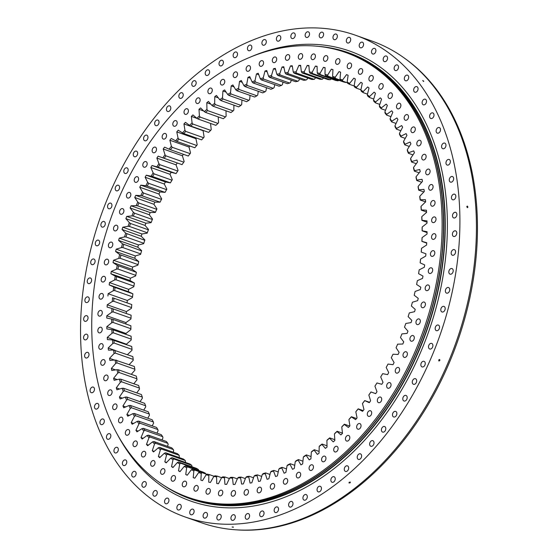 <?xml version="1.0" encoding="UTF-8"?>
<svg xmlns="http://www.w3.org/2000/svg" width="558" height="558" viewBox="0 0 558 558"><rect width="100%" height="100%" fill="white"/><g stroke="black" fill="none" stroke-linecap="round" stroke-linejoin="round"><path stroke-width="0.84" d="M130.9 328.746A208.134 146.447 109.5 0 1 130.886 325.767L113.044 319.455A208.134 146.447 -70.5 0 0 113.058 322.433L130.9 328.746L130.837 329.562L125.968 333.461L106.808 326.681A215.73 151.79 -70.5 0 0 106.836 327.797A215.73 151.79 -70.5 0 0 106.864 328.92L113.253 329.89A208.134 146.447 -70.5 0 0 113.393 332.826L131.235 339.138A208.134 146.447 109.5 0 1 131.095 336.209L113.253 329.89M103.411 295.573A2.957 2.086 -70.5 0 0 102.205 293.508A2.957 2.086 -70.5 0 0 99.017 297.023A2.957 2.086 -70.5 0 0 100.231 299.088A2.957 2.086 -70.5 0 0 103.411 295.573M105.539 278.442A2.957 2.086 -70.5 0 0 104.332 276.377A2.957 2.086 -70.5 0 0 101.151 279.893A2.957 2.086 -70.5 0 0 102.358 281.957A2.957 2.086 -70.5 0 0 105.539 278.442M108.677 261.29A2.957 2.086 -70.5 0 0 107.471 259.226A2.957 2.086 -70.5 0 0 104.29 262.741A2.957 2.086 -70.5 0 0 105.497 264.806A2.957 2.086 -70.5 0 0 108.677 261.29M112.807 244.216A2.957 2.086 -70.5 0 0 111.6 242.151A2.957 2.086 -70.5 0 0 108.412 245.666A2.957 2.086 -70.5 0 0 109.626 247.731A2.957 2.086 -70.5 0 0 112.807 244.216M117.898 227.329A2.957 2.086 -70.5 0 0 116.692 225.265A2.957 2.086 -70.5 0 0 113.504 228.78A2.957 2.086 -70.5 0 0 114.718 230.845A2.957 2.086 -70.5 0 0 117.898 227.329M123.925 210.729A2.957 2.086 -70.5 0 0 122.711 208.664A2.957 2.086 -70.5 0 0 119.531 212.179A2.957 2.086 -70.5 0 0 120.737 214.244A2.957 2.086 -70.5 0 0 123.925 210.729M130.844 194.519A2.957 2.086 -70.5 0 0 129.63 192.454A2.957 2.086 -70.5 0 0 126.45 195.97A2.957 2.086 -70.5 0 0 127.656 198.034A2.957 2.086 -70.5 0 0 130.844 194.519M138.614 178.804A2.957 2.086 -70.5 0 0 137.407 176.74A2.957 2.086 -70.5 0 0 134.22 180.255A2.957 2.086 -70.5 0 0 135.434 182.32A2.957 2.086 -70.5 0 0 138.614 178.804M147.186 163.675A2.957 2.086 -70.5 0 0 145.98 161.611A2.957 2.086 -70.5 0 0 142.799 165.126A2.957 2.086 -70.5 0 0 144.006 167.191A2.957 2.086 -70.5 0 0 147.186 163.675M156.519 149.223A2.957 2.086 -70.5 0 0 155.312 147.159A2.957 2.086 -70.5 0 0 152.125 150.674A2.957 2.086 -70.5 0 0 153.331 152.739A2.957 2.086 -70.5 0 0 156.519 149.223M166.542 135.545A2.957 2.086 -70.5 0 0 165.328 133.481A2.957 2.086 -70.5 0 0 162.148 136.996A2.957 2.086 -70.5 0 0 163.355 139.061A2.957 2.086 -70.5 0 0 166.542 135.545M177.193 122.725A2.957 2.086 -70.5 0 0 175.986 120.661A2.957 2.086 -70.5 0 0 172.806 124.176A2.957 2.086 -70.5 0 0 174.012 126.241A2.957 2.086 -70.5 0 0 177.193 122.725M188.416 110.833A2.957 2.086 -70.5 0 0 187.209 108.768A2.957 2.086 -70.5 0 0 184.021 112.284A2.957 2.086 -70.5 0 0 185.235 114.348A2.957 2.086 -70.5 0 0 188.416 110.833M200.134 99.952A2.957 2.086 -70.5 0 0 198.927 97.887A2.957 2.086 -70.5 0 0 195.739 101.403A2.957 2.086 -70.5 0 0 196.953 103.467A2.957 2.086 -70.5 0 0 200.134 99.952M212.277 90.145A2.957 2.086 -70.5 0 0 211.07 88.08A2.957 2.086 -70.5 0 0 207.89 91.596A2.957 2.086 -70.5 0 0 209.097 93.66A2.957 2.086 -70.5 0 0 212.277 90.145M224.776 81.475A2.957 2.086 -70.5 0 0 223.563 79.41A2.957 2.086 -70.5 0 0 220.382 82.926A2.957 2.086 -70.5 0 0 221.589 84.99A2.957 2.086 -70.5 0 0 224.776 81.475M237.541 73.991A2.957 2.086 -70.5 0 0 236.334 71.926A2.957 2.086 -70.5 0 0 233.146 75.442A2.957 2.086 -70.5 0 0 234.36 77.499A2.957 2.086 -70.5 0 0 237.541 73.991M250.507 67.734A2.957 2.086 -70.5 0 0 249.293 65.67A2.957 2.086 -70.5 0 0 246.113 69.185A2.957 2.086 -70.5 0 0 247.32 71.25A2.957 2.086 -70.5 0 0 250.507 67.734M263.578 62.761A2.957 2.086 -70.5 0 0 262.372 60.696A2.957 2.086 -70.5 0 0 259.191 64.212A2.957 2.086 -70.5 0 0 260.398 66.276A2.957 2.086 -70.5 0 0 263.578 62.761M276.691 59.085A2.957 2.086 -70.5 0 0 275.485 57.021A2.957 2.086 -70.5 0 0 272.304 60.536A2.957 2.086 -70.5 0 0 273.511 62.601A2.957 2.086 -70.5 0 0 276.691 59.085M289.755 56.735A2.957 2.086 -70.5 0 0 288.549 54.67A2.957 2.086 -70.5 0 0 285.368 58.185A2.957 2.086 -70.5 0 0 286.575 60.25A2.957 2.086 -70.5 0 0 289.755 56.735M302.694 55.73A2.957 2.086 -70.5 0 0 301.487 53.666A2.957 2.086 -70.5 0 0 298.307 57.181A2.957 2.086 -70.5 0 0 299.513 59.246A2.957 2.086 -70.5 0 0 302.694 55.73M315.423 56.065A2.957 2.086 -70.5 0 0 314.217 54A2.957 2.086 -70.5 0 0 311.036 57.516A2.957 2.086 -70.5 0 0 312.243 59.58A2.957 2.086 -70.5 0 0 315.423 56.065M327.874 57.753A2.957 2.086 -70.5 0 0 326.66 55.688A2.957 2.086 -70.5 0 0 323.48 59.204A2.957 2.086 -70.5 0 0 324.686 61.268A2.957 2.086 -70.5 0 0 327.874 57.753M339.955 60.766A2.957 2.086 -70.5 0 0 338.748 58.702A2.957 2.086 -70.5 0 0 335.56 62.217A2.957 2.086 -70.5 0 0 336.774 64.282A2.957 2.086 -70.5 0 0 339.955 60.766M351.603 65.105A2.957 2.086 -70.5 0 0 350.389 63.04A2.957 2.086 -70.5 0 0 347.209 66.555A2.957 2.086 -70.5 0 0 348.415 68.62A2.957 2.086 -70.5 0 0 351.603 65.105M362.735 70.727A2.957 2.086 -70.5 0 0 361.528 68.662A2.957 2.086 -70.5 0 0 358.348 72.177A2.957 2.086 -70.5 0 0 359.554 74.242A2.957 2.086 -70.5 0 0 362.735 70.727M373.295 77.604A2.957 2.086 -70.5 0 0 372.088 75.539A2.957 2.086 -70.5 0 0 368.908 79.055A2.957 2.086 -70.5 0 0 370.114 81.119A2.957 2.086 -70.5 0 0 373.295 77.604M383.213 85.695A2.957 2.086 -70.5 0 0 382.007 83.63A2.957 2.086 -70.5 0 0 378.826 87.146A2.957 2.086 -70.5 0 0 380.033 89.21A2.957 2.086 -70.5 0 0 383.213 85.695M392.434 94.944A2.957 2.086 -70.5 0 0 391.221 92.879A2.957 2.086 -70.5 0 0 388.04 96.394A2.957 2.086 -70.5 0 0 389.247 98.459A2.957 2.086 -70.5 0 0 392.434 94.944M400.888 105.302A2.957 2.086 -70.5 0 0 399.674 103.237A2.957 2.086 -70.5 0 0 396.494 106.752A2.957 2.086 -70.5 0 0 397.701 108.817A2.957 2.086 -70.5 0 0 400.888 105.302M408.526 116.699A2.957 2.086 -70.5 0 0 407.319 114.634A2.957 2.086 -70.5 0 0 404.138 118.15A2.957 2.086 -70.5 0 0 405.345 120.214A2.957 2.086 -70.5 0 0 408.526 116.699M415.312 129.065A2.957 2.086 -70.5 0 0 414.099 127.001A2.957 2.086 -70.5 0 0 410.918 130.516A2.957 2.086 -70.5 0 0 412.125 132.581A2.957 2.086 -70.5 0 0 415.312 129.065M421.192 142.332A2.957 2.086 -70.5 0 0 419.986 140.267A2.957 2.086 -70.5 0 0 416.798 143.783A2.957 2.086 -70.5 0 0 418.005 145.847A2.957 2.086 -70.5 0 0 421.192 142.332M426.138 156.407A2.957 2.086 -70.5 0 0 424.924 154.343A2.957 2.086 -70.5 0 0 421.743 157.858A2.957 2.086 -70.5 0 0 422.95 159.923A2.957 2.086 -70.5 0 0 426.138 156.407M430.113 171.208A2.957 2.086 -70.5 0 0 428.9 169.144A2.957 2.086 -70.5 0 0 425.719 172.659A2.957 2.086 -70.5 0 0 426.926 174.724A2.957 2.086 -70.5 0 0 430.113 171.208M433.092 186.644A2.957 2.086 -70.5 0 0 431.885 184.579A2.957 2.086 -70.5 0 0 428.704 188.095A2.957 2.086 -70.5 0 0 429.911 190.159A2.957 2.086 -70.5 0 0 433.092 186.644M435.066 202.624A2.957 2.086 -70.5 0 0 433.859 200.559A2.957 2.086 -70.5 0 0 430.671 204.075A2.957 2.086 -70.5 0 0 431.885 206.139A2.957 2.086 -70.5 0 0 435.066 202.624M436.014 219.043A2.957 2.086 -70.5 0 0 434.808 216.978A2.957 2.086 -70.5 0 0 431.62 220.494A2.957 2.086 -70.5 0 0 432.834 222.558A2.957 2.086 -70.5 0 0 436.014 219.043M435.931 235.797A2.957 2.086 -70.5 0 0 434.724 233.732A2.957 2.086 -70.5 0 0 431.543 237.248A2.957 2.086 -70.5 0 0 432.75 239.312A2.957 2.086 -70.5 0 0 435.931 235.797M434.828 252.795A2.957 2.086 -70.5 0 0 433.615 250.73A2.957 2.086 -70.5 0 0 430.434 254.246A2.957 2.086 -70.5 0 0 431.641 256.31A2.957 2.086 -70.5 0 0 434.828 252.795M432.694 269.919A2.957 2.086 -70.5 0 0 431.487 267.854A2.957 2.086 -70.5 0 0 428.3 271.369A2.957 2.086 -70.5 0 0 429.514 273.434A2.957 2.086 -70.5 0 0 432.694 269.919M429.555 287.077A2.957 2.086 -70.5 0 0 428.349 285.012A2.957 2.086 -70.5 0 0 425.161 288.528A2.957 2.086 -70.5 0 0 426.375 290.592A2.957 2.086 -70.5 0 0 429.555 287.077M425.426 304.145A2.957 2.086 -70.5 0 0 424.22 302.08A2.957 2.086 -70.5 0 0 421.039 305.596A2.957 2.086 -70.5 0 0 422.246 307.66A2.957 2.086 -70.5 0 0 425.426 304.145M420.334 321.038A2.957 2.086 -70.5 0 0 419.128 318.974A2.957 2.086 -70.5 0 0 415.947 322.489A2.957 2.086 -70.5 0 0 417.154 324.554A2.957 2.086 -70.5 0 0 420.334 321.038M414.315 337.639A2.957 2.086 -70.5 0 0 413.101 335.574A2.957 2.086 -70.5 0 0 409.921 339.09A2.957 2.086 -70.5 0 0 411.127 341.154A2.957 2.086 -70.5 0 0 414.315 337.639M407.396 353.842A2.957 2.086 -70.5 0 0 406.182 351.777A2.957 2.086 -70.5 0 0 403.002 355.293A2.957 2.086 -70.5 0 0 404.208 357.357A2.957 2.086 -70.5 0 0 407.396 353.842M399.619 369.563A2.957 2.086 -70.5 0 0 398.412 367.499A2.957 2.086 -70.5 0 0 395.231 371.014A2.957 2.086 -70.5 0 0 396.438 373.079A2.957 2.086 -70.5 0 0 399.619 369.563M391.046 384.692A2.957 2.086 -70.5 0 0 389.84 382.628A2.957 2.086 -70.5 0 0 386.652 386.143A2.957 2.086 -70.5 0 0 387.866 388.208A2.957 2.086 -70.5 0 0 391.046 384.692M381.721 399.137A2.957 2.086 -70.5 0 0 380.507 397.073A2.957 2.086 -70.5 0 0 377.327 400.588A2.957 2.086 -70.5 0 0 378.533 402.653A2.957 2.086 -70.5 0 0 381.721 399.137M371.698 412.815A2.957 2.086 -70.5 0 0 370.484 410.751A2.957 2.086 -70.5 0 0 367.304 414.266A2.957 2.086 -70.5 0 0 368.51 416.331A2.957 2.086 -70.5 0 0 371.698 412.815M361.04 425.642A2.957 2.086 -70.5 0 0 359.833 423.578A2.957 2.086 -70.5 0 0 356.653 427.093A2.957 2.086 -70.5 0 0 357.859 429.158A2.957 2.086 -70.5 0 0 361.04 425.642M349.817 437.528A2.957 2.086 -70.5 0 0 348.611 435.463A2.957 2.086 -70.5 0 0 345.43 438.979A2.957 2.086 -70.5 0 0 346.637 441.043A2.957 2.086 -70.5 0 0 349.817 437.528M338.099 448.409A2.957 2.086 -70.5 0 0 336.892 446.344A2.957 2.086 -70.5 0 0 333.712 449.86A2.957 2.086 -70.5 0 0 334.919 451.924A2.957 2.086 -70.5 0 0 338.099 448.409M325.956 458.216A2.957 2.086 -70.5 0 0 324.749 456.158A2.957 2.086 -70.5 0 0 321.568 459.673A2.957 2.086 -70.5 0 0 322.775 461.731A2.957 2.086 -70.5 0 0 325.956 458.216M313.463 466.893A2.957 2.086 -70.5 0 0 312.257 464.828A2.957 2.086 -70.5 0 0 309.069 468.343A2.957 2.086 -70.5 0 0 310.276 470.408A2.957 2.086 -70.5 0 0 313.463 466.893M300.692 474.377A2.957 2.086 -70.5 0 0 299.486 472.312A2.957 2.086 -70.5 0 0 296.305 475.828A2.957 2.086 -70.5 0 0 297.512 477.892A2.957 2.086 -70.5 0 0 300.692 474.377M287.733 480.626A2.957 2.086 -70.5 0 0 286.526 478.562A2.957 2.086 -70.5 0 0 283.338 482.077A2.957 2.086 -70.5 0 0 284.545 484.142A2.957 2.086 -70.5 0 0 287.733 480.626M274.655 485.606A2.957 2.086 -70.5 0 0 273.448 483.542A2.957 2.086 -70.5 0 0 270.26 487.057A2.957 2.086 -70.5 0 0 271.474 489.122A2.957 2.086 -70.5 0 0 274.655 485.606M261.542 489.282A2.957 2.086 -70.5 0 0 260.335 487.218A2.957 2.086 -70.5 0 0 257.147 490.733A2.957 2.086 -70.5 0 0 258.361 492.798A2.957 2.086 -70.5 0 0 261.542 489.282M248.477 491.626A2.957 2.086 -70.5 0 0 247.271 489.568A2.957 2.086 -70.5 0 0 244.083 493.084A2.957 2.086 -70.5 0 0 245.297 495.141A2.957 2.086 -70.5 0 0 248.477 491.626M235.539 492.637A2.957 2.086 -70.5 0 0 234.332 490.573A2.957 2.086 -70.5 0 0 231.151 494.088A2.957 2.086 -70.5 0 0 232.358 496.153A2.957 2.086 -70.5 0 0 235.539 492.637M222.809 492.295A2.957 2.086 -70.5 0 0 221.603 490.231A2.957 2.086 -70.5 0 0 218.415 493.746A2.957 2.086 -70.5 0 0 219.629 495.811A2.957 2.086 -70.5 0 0 222.809 492.295M210.366 490.615A2.957 2.086 -70.5 0 0 209.152 488.55A2.957 2.086 -70.5 0 0 205.972 492.065A2.957 2.086 -70.5 0 0 207.178 494.13A2.957 2.086 -70.5 0 0 210.366 490.615M198.278 487.594A2.957 2.086 -70.5 0 0 197.072 485.53A2.957 2.086 -70.5 0 0 193.891 489.045A2.957 2.086 -70.5 0 0 195.098 491.11A2.957 2.086 -70.5 0 0 198.278 487.594M186.637 483.263A2.957 2.086 -70.5 0 0 185.423 481.198A2.957 2.086 -70.5 0 0 182.243 484.714A2.957 2.086 -70.5 0 0 183.449 486.778A2.957 2.086 -70.5 0 0 186.637 483.263M175.498 477.641A2.957 2.086 -70.5 0 0 174.291 475.576A2.957 2.086 -70.5 0 0 171.104 479.092A2.957 2.086 -70.5 0 0 172.317 481.156A2.957 2.086 -70.5 0 0 175.498 477.641M164.938 470.764A2.957 2.086 -70.5 0 0 163.731 468.699A2.957 2.086 -70.5 0 0 160.544 472.214A2.957 2.086 -70.5 0 0 161.757 474.279A2.957 2.086 -70.5 0 0 164.938 470.764M155.019 462.673A2.957 2.086 -70.5 0 0 153.813 460.608A2.957 2.086 -70.5 0 0 150.625 464.123A2.957 2.086 -70.5 0 0 151.839 466.188A2.957 2.086 -70.5 0 0 155.019 462.673M145.805 453.424A2.957 2.086 -70.5 0 0 144.599 451.359A2.957 2.086 -70.5 0 0 141.411 454.875A2.957 2.086 -70.5 0 0 142.625 456.939A2.957 2.086 -70.5 0 0 145.805 453.424M137.352 443.066A2.957 2.086 -70.5 0 0 136.145 441.001A2.957 2.086 -70.5 0 0 132.957 444.517A2.957 2.086 -70.5 0 0 134.164 446.581A2.957 2.086 -70.5 0 0 137.352 443.066M129.707 431.669A2.957 2.086 -70.5 0 0 128.5 429.604A2.957 2.086 -70.5 0 0 125.32 433.12A2.957 2.086 -70.5 0 0 126.526 435.184A2.957 2.086 -70.5 0 0 129.707 431.669M122.927 419.295A2.957 2.086 -70.5 0 0 121.714 417.231A2.957 2.086 -70.5 0 0 118.533 420.746A2.957 2.086 -70.5 0 0 119.74 422.811A2.957 2.086 -70.5 0 0 122.927 419.295M117.047 406.036A2.957 2.086 -70.5 0 0 115.834 403.971A2.957 2.086 -70.5 0 0 112.653 407.486A2.957 2.086 -70.5 0 0 113.86 409.551A2.957 2.086 -70.5 0 0 117.047 406.036M112.102 391.96A2.957 2.086 -70.5 0 0 110.896 389.896A2.957 2.086 -70.5 0 0 107.708 393.411A2.957 2.086 -70.5 0 0 108.915 395.476A2.957 2.086 -70.5 0 0 112.102 391.96M108.126 377.152A2.957 2.086 -70.5 0 0 106.92 375.095A2.957 2.086 -70.5 0 0 103.732 378.61A2.957 2.086 -70.5 0 0 104.946 380.668A2.957 2.086 -70.5 0 0 108.126 377.152M105.141 361.717A2.957 2.086 -70.5 0 0 103.934 359.652A2.957 2.086 -70.5 0 0 100.754 363.167A2.957 2.086 -70.5 0 0 101.961 365.232A2.957 2.086 -70.5 0 0 105.141 361.717M103.174 345.744A2.957 2.086 -70.5 0 0 101.961 343.679A2.957 2.086 -70.5 0 0 98.78 347.195A2.957 2.086 -70.5 0 0 99.987 349.259A2.957 2.086 -70.5 0 0 103.174 345.744M102.302 312.564A2.957 2.086 -70.5 0 0 101.096 310.499A2.957 2.086 -70.5 0 0 97.908 314.014A2.957 2.086 -70.5 0 0 99.122 316.079A2.957 2.086 -70.5 0 0 102.302 312.564M102.219 329.325A2.957 2.086 -70.5 0 0 101.012 327.26A2.957 2.086 -70.5 0 0 97.831 330.775A2.957 2.086 -70.5 0 0 99.038 332.84A2.957 2.086 -70.5 0 0 102.219 329.325M188.206 497.345L189.532 497.813A235.957 166.019 -70.5 0 0 443.338 217.529A235.957 166.019 -70.5 0 0 346.957 52.94L345.639 52.473A235.957 166.019 109.5 0 1 442.02 217.055A235.957 166.019 109.5 0 1 188.206 497.345A235.957 166.019 109.5 0 1 91.826 332.756A235.957 166.019 109.5 0 1 345.639 52.473M166.43 487.015A236.25 166.228 -70.5 0 0 189.427 498.092L190.745 498.559A236.25 166.228 -70.5 0 0 444.872 217.92A236.25 166.228 -70.5 0 0 348.373 53.122L347.055 52.661A236.25 166.228 -70.5 0 0 322.21 46.802M189.427 498.092A236.25 166.228 -70.5 0 0 443.554 217.453A236.25 166.228 -70.5 0 0 347.055 52.661M332.952 69.743L331.347 69.171A215.73 151.79 -70.5 0 1 332.959 69.624L332.589 76.411A209.124 147.145 109.5 0 1 335.219 77.255L339.062 71.591A215.73 151.79 -70.5 0 1 340.631 72.17L339.989 78.999A209.124 147.145 109.5 0 1 342.542 80.038L346.567 74.591A215.73 151.79 -70.5 0 1 348.101 75.281L347.174 82.138A209.124 147.145 109.5 0 1 349.65 83.372L353.849 78.155A215.73 151.79 -70.5 0 1 355.334 78.964L354.135 85.82A209.124 147.145 109.5 0 1 356.527 87.25L360.887 82.277A215.73 151.79 -70.5 0 1 362.316 83.198L360.852 90.047A209.124 147.145 109.5 0 1 363.153 91.658L367.659 86.943A215.73 151.79 -70.5 0 1 369.026 87.976L367.297 94.797A209.124 147.145 109.5 0 1 369.501 96.59L374.146 92.14A215.73 151.79 -70.5 0 1 375.45 93.284L373.462 100.049A209.124 147.145 109.5 0 1 375.555 102.023L380.326 97.859A215.73 151.79 -70.5 0 1 381.567 99.108L379.321 105.804A209.124 147.145 109.5 0 1 381.309 107.945L386.185 104.081A215.73 151.79 -70.5 0 1 387.357 105.434L384.86 112.039A209.124 147.145 109.5 0 1 386.736 114.341L391.709 110.784A215.73 151.79 -70.5 0 1 392.811 112.235L390.07 118.728A209.124 147.145 109.5 0 1 391.821 121.198L396.877 117.954A215.73 151.79 -70.5 0 1 397.903 119.496L394.931 125.871A209.124 147.145 109.5 0 1 396.55 128.486L401.676 125.571A215.73 151.79 -70.5 0 1 402.625 127.203L399.423 133.425A209.124 147.145 109.5 0 1 400.916 136.187L406.091 133.606A215.73 151.79 -70.5 0 1 406.956 135.329L403.546 141.39A209.124 147.145 109.5 0 1 404.906 144.285L410.116 142.046A215.73 151.79 -70.5 0 1 410.897 143.845L407.277 149.725A209.124 147.145 109.5 0 1 408.498 152.752L413.736 150.862A215.73 151.79 -70.5 0 1 414.434 152.732L410.611 158.423A209.124 147.145 109.5 0 1 411.692 161.562L416.931 160.027A215.73 151.79 -70.5 0 1 417.544 161.973L413.541 167.449A209.124 147.145 109.5 0 1 414.475 170.699L419.707 169.52A215.73 151.79 -70.5 0 1 420.23 171.529L416.052 176.774A209.124 147.145 109.5 0 1 416.833 180.129L422.05 179.313A215.73 151.79 -70.5 0 1 422.483 181.378L418.144 186.379A209.124 147.145 109.5 0 1 418.772 189.825L423.954 189.371A215.73 151.79 -70.5 0 1 424.296 191.492L419.804 196.242A209.124 147.145 109.5 0 1 420.286 199.764L425.412 199.68A215.73 151.79 -70.5 0 1 425.656 201.843L421.032 206.321A209.124 147.145 109.5 0 1 421.36 209.92L426.424 210.199A215.73 151.79 -70.5 0 1 426.577 212.403L421.82 216.595A209.124 147.145 109.5 0 1 421.994 220.257L426.982 220.898A215.73 151.79 -70.5 0 1 427.037 223.137L422.169 227.036A209.124 147.145 109.5 0 1 422.19 230.747L427.079 231.751A215.73 151.79 -70.5 0 1 427.044 234.018L422.085 237.61A209.124 147.145 109.5 0 1 421.946 241.363L426.73 242.73A215.73 151.79 -70.5 0 1 426.598 245.018L421.555 248.296A209.124 147.145 109.5 0 1 421.262 252.076L425.928 253.792A215.73 151.79 -70.5 0 1 425.705 256.101L420.586 259.051A209.124 147.145 109.5 0 1 420.146 262.853L424.673 264.924A215.73 151.79 -70.5 0 1 424.352 267.233L419.184 269.856A209.124 147.145 109.5 0 1 418.591 273.664L422.971 276.077A215.73 151.79 -70.5 0 1 422.559 278.393L417.349 280.667A209.124 147.145 109.5 0 1 416.603 284.475L420.823 287.231A215.73 151.79 -70.5 0 1 420.327 289.539L415.089 291.471A209.124 147.145 109.5 0 1 414.196 295.266L418.242 298.349A215.73 151.79 -70.5 0 1 417.656 300.65L412.411 302.22A209.124 147.145 109.5 0 1 411.372 305.993L415.236 309.404A215.73 151.79 -70.5 0 1 414.559 311.685L409.321 312.899A209.124 147.145 109.5 0 1 408.135 316.637L411.804 320.355A215.73 151.79 -70.5 0 1 411.044 322.615L405.819 323.466A209.124 147.145 109.5 0 1 404.494 327.155L407.961 331.18A215.73 151.79 -70.5 0 1 407.117 333.405L401.934 333.9A209.124 147.145 109.5 0 1 400.47 337.534L403.727 341.845A215.73 151.79 -70.5 0 1 402.792 344.035L397.659 344.16A209.124 147.145 109.5 0 1 396.068 347.732L399.096 352.321A215.73 151.79 -70.5 0 1 398.091 354.469L393.013 354.225A209.124 147.145 109.5 0 1 391.298 357.72L394.094 362.574A215.73 151.79 -70.5 0 1 393.006 364.674L388.012 364.067A209.124 147.145 109.5 0 1 386.171 367.478L388.731 372.584A215.73 151.79 -70.5 0 1 387.573 374.627L382.669 373.658A209.124 147.145 109.5 0 1 380.709 376.971L383.018 382.314A215.73 151.79 -70.5 0 1 381.798 384.295L376.999 382.969A209.124 147.145 109.5 0 1 374.927 386.178L376.985 391.737A215.73 151.79 -70.5 0 1 375.687 393.655L371.014 391.974A209.124 147.145 109.5 0 1 368.838 395.064L370.631 400.832A215.73 151.79 -70.5 0 1 369.277 402.681L364.737 400.644A209.124 147.145 109.5 0 1 362.456 403.615L363.99 409.572A215.73 151.79 -70.5 0 1 362.574 411.337L358.18 408.958A209.124 147.145 109.5 0 1 355.809 411.797L357.071 417.928A215.73 151.79 -70.5 0 1 355.599 419.616L351.366 416.896A209.124 147.145 109.5 0 1 348.903 419.595L349.894 425.88A215.73 151.79 -70.5 0 1 348.38 427.477L344.307 424.429A209.124 147.145 109.5 0 1 341.775 426.982L342.486 433.406A215.73 151.79 -70.5 0 1 340.924 434.905L337.032 431.536A209.124 147.145 109.5 0 1 334.423 433.936L334.863 440.478A215.73 151.79 -70.5 0 1 333.259 441.887L329.562 438.197A209.124 147.145 109.5 0 1 326.89 440.436L327.044 447.084A215.73 151.79 -70.5 0 1 325.405 448.388L321.91 444.398A209.124 147.145 109.5 0 1 319.183 446.47L319.057 453.201A215.73 151.79 -70.5 0 1 317.383 454.407L314.105 450.125A209.124 147.145 109.5 0 1 311.322 452.022L310.925 458.809A215.73 151.79 -70.5 0 1 309.223 459.911L306.168 455.349A209.124 147.145 109.5 0 1 303.343 457.065L302.666 463.9A215.73 151.79 -70.5 0 1 300.936 464.891L298.118 460.064A209.124 147.145 109.5 0 1 295.259 461.599L294.303 468.455A215.73 151.79 -70.5 0 1 292.559 469.327L289.979 464.249A209.124 147.145 109.5 0 1 287.091 465.595L285.87 472.459A215.73 151.79 -70.5 0 1 284.106 473.219L281.769 467.904A209.124 147.145 109.5 0 1 278.874 469.055L277.375 475.904A215.73 151.79 -70.5 0 1 275.61 476.546L273.525 471.008A209.124 147.145 109.5 0 1 270.616 471.97L271.537 471.182A208.134 146.447 -70.5 0 0 273.873 470.408L278.24 471.956M270.616 471.97L268.851 478.778A215.73 151.79 -70.5 0 1 267.087 479.301L265.259 473.554A209.124 147.145 109.5 0 1 262.351 474.321L263.313 473.54A208.134 146.447 -70.5 0 0 265.643 472.926L269.967 474.46M262.351 474.321L260.328 481.08A215.73 151.79 -70.5 0 1 258.556 481.477L257.001 475.542A209.124 147.145 109.5 0 1 254.092 476.107L255.097 475.339A208.134 146.447 -70.5 0 0 257.426 474.886L261.723 476.406M254.092 476.107L251.818 482.789A215.73 151.79 -70.5 0 1 250.061 483.075L248.763 476.957A209.124 147.145 109.5 0 1 245.876 477.32L246.915 476.567A208.134 146.447 -70.5 0 0 249.231 476.274L253.52 477.794M245.876 477.32L243.351 483.912A215.73 151.79 -70.5 0 1 241.607 484.072L240.582 477.801A209.124 147.145 109.5 0 1 237.722 477.962L238.796 477.223A208.134 146.447 -70.5 0 0 241.091 477.097L245.381 478.618M237.722 477.962L234.953 484.449A215.73 151.79 -70.5 0 1 233.223 484.484L232.477 478.073A209.124 147.145 109.5 0 1 229.645 478.032L230.754 477.313A208.134 146.447 -70.5 0 0 233.028 477.348L237.331 478.869M229.645 478.032L226.646 484.386A215.73 151.79 -70.5 0 1 224.937 484.295L224.469 477.767A209.124 147.145 109.5 0 1 221.672 477.515L222.816 476.825A208.134 146.447 -70.5 0 0 225.055 477.02L229.394 478.555M221.672 477.515L218.45 483.73A215.73 151.79 -70.5 0 1 216.769 483.514L216.581 476.881A209.124 147.145 109.5 0 1 213.833 476.434L215.011 475.765A208.134 146.447 -70.5 0 0 217.208 476.12L221.596 477.676M213.833 476.434L210.394 482.482A215.73 151.79 -70.5 0 1 208.741 482.147L208.831 475.43A209.124 147.145 109.5 0 1 206.146 474.781L207.353 474.14A208.134 146.447 -70.5 0 0 209.508 474.656L214.105 476.281M206.146 474.781L202.498 480.64A215.73 151.79 -70.5 0 1 200.88 480.187L201.25 473.407A209.124 147.145 109.5 0 1 198.627 472.556L199.862 471.942A208.134 146.447 -70.5 0 0 201.968 472.626L206.906 474.37M207.025 474.314L192.566 469.194A208.134 146.447 -70.5 0 0 194.616 470.031L201.724 472.549M185.479 465.895A208.134 146.447 -70.5 0 0 187.467 466.886L205.309 473.198A208.134 146.447 109.5 0 1 203.321 472.207L185.479 465.895L184.189 466.446A209.124 147.145 109.5 0 0 186.665 467.681L187.467 466.886M165.698 452.796A208.134 146.447 -70.5 0 0 167.47 454.233L185.312 460.552A208.134 146.447 109.5 0 1 183.54 459.108L165.698 452.796L164.345 453.229A209.124 147.145 109.5 0 0 166.549 455.021L167.47 454.233M191.715 465.288L173.873 458.976A208.134 146.447 -70.5 0 1 172.031 457.686L189.866 463.998A208.134 146.447 109.5 0 0 191.715 465.288L192.098 466.823M198.39 469.515L180.548 463.196A208.134 146.447 -70.5 0 1 178.63 462.052L196.472 468.371A208.134 146.447 109.5 0 0 198.39 469.515L198.871 470.771M143.441 428.37A208.134 146.447 -70.5 0 0 144.843 430.344L162.685 436.656A208.134 146.447 109.5 0 1 161.283 434.682L143.441 428.37L142.025 428.621A209.124 147.145 109.5 0 0 143.776 431.083L144.843 430.344M167.86 443.338L150.018 437.026A208.134 146.447 -70.5 0 1 148.512 435.177L166.354 441.49A208.134 146.447 109.5 0 0 167.86 443.338L168.146 444.559L167.477 446.323M159.658 447.404A208.134 146.447 -70.5 0 0 161.346 448.988L179.188 455.3A208.134 146.447 109.5 0 1 177.5 453.717L159.658 447.404L158.284 447.795A209.124 147.145 109.5 0 0 160.383 449.762L161.346 448.988M173.364 449.56L155.522 443.24A208.134 146.447 -70.5 0 1 153.924 441.524L171.766 447.837A208.134 146.447 109.5 0 0 173.364 449.56L173.684 450.794L173.21 452.203M138.719 421.13A208.134 146.447 -70.5 0 0 140.023 423.229L157.865 429.541A208.134 146.447 109.5 0 1 156.561 427.442L138.719 421.13L137.289 421.332A209.124 147.145 109.5 0 0 138.914 423.947L140.023 423.229M134.359 413.478A208.134 146.447 -70.5 0 0 135.559 415.689L153.401 422.001A208.134 146.447 109.5 0 1 152.201 419.79L134.359 413.478L132.923 413.631A209.124 147.145 109.5 0 0 134.422 416.387L135.559 415.689M130.384 405.429A208.134 146.447 -70.5 0 0 131.472 407.752L149.314 414.064A208.134 146.447 109.5 0 1 148.226 411.748L130.384 405.429L128.94 405.533A209.124 147.145 109.5 0 0 130.3 408.428L131.472 407.752M126.792 397.017A208.134 146.447 -70.5 0 0 127.768 399.444L145.61 405.757A208.134 146.447 109.5 0 1 144.634 403.329L126.792 397.017L125.348 397.066A209.124 147.145 109.5 0 0 126.568 400.086L127.768 399.444M123.597 388.256A208.134 146.447 -70.5 0 0 124.462 390.774L142.304 397.094A208.134 146.447 109.5 0 1 141.439 394.569L123.597 388.256L122.153 388.256A209.124 147.145 109.5 0 0 123.234 391.395L124.462 390.774M120.814 379.175A208.134 146.447 -70.5 0 0 121.567 381.784L139.402 388.096A208.134 146.447 109.5 0 1 138.656 385.487L120.814 379.175L119.37 379.119A209.124 147.145 109.5 0 0 120.305 382.37L121.567 381.784M118.449 369.801A208.134 146.447 -70.5 0 0 119.077 372.493L136.919 378.805A208.134 146.447 109.5 0 1 136.292 376.113L118.449 369.801L117.006 369.689A209.124 147.145 109.5 0 0 117.794 373.044L119.077 372.493M116.503 360.154A208.134 146.447 -70.5 0 0 117.013 362.923L134.855 369.236A208.134 146.447 109.5 0 1 134.345 366.473L115.067 359.994A209.124 147.145 109.5 0 0 115.701 363.432L117.013 362.923M114.99 350.271A208.134 146.447 -70.5 0 0 115.373 353.102L133.216 359.415A208.134 146.447 109.5 0 1 132.832 356.583L113.56 350.054A209.124 147.145 109.5 0 0 114.041 353.577L115.373 353.102M113.902 340.178A208.134 146.447 -70.5 0 0 114.167 343.058L132.009 349.371A208.134 146.447 109.5 0 1 131.744 346.49L112.486 339.899A209.124 147.145 109.5 0 0 112.814 343.498L114.167 343.058M427.072 232.581L422.12 230.831A208.134 146.447 -70.5 0 0 422.106 227.852L422.169 227.036M426.71 243.1L421.89 241.391A208.134 146.447 -70.5 0 0 422.001 238.385L422.085 237.61M421.262 252.076L421.227 252.049A208.134 146.447 -70.5 0 0 421.457 249.014L421.555 248.296M420.146 262.853L420.125 262.776A208.134 146.447 -70.5 0 0 420.481 259.728L420.586 259.051M418.591 273.664L418.598 273.532A208.134 146.447 -70.5 0 0 419.072 270.477L419.184 269.856M416.603 284.475L416.631 284.294A208.134 146.447 -70.5 0 0 417.231 281.246L417.349 280.667M414.196 295.266L414.252 295.036A208.134 146.447 -70.5 0 0 414.971 291.994L415.089 291.471M380.709 376.971L381.023 376.406A208.134 146.447 -70.5 0 0 382.6 373.748L382.669 373.658M386.171 367.478L386.45 366.948A208.134 146.447 -70.5 0 0 387.929 364.214L388.012 364.067M391.298 357.72L391.535 357.225A208.134 146.447 -70.5 0 0 392.916 354.428L393.013 354.225M355.809 411.797L356.283 411.113A208.134 146.447 -70.5 0 0 358.18 408.84L363.167 410.604M369.563 402.29L364.716 400.574A208.134 146.447 -70.5 0 1 362.888 402.953L362.456 403.615M374.927 386.178L375.283 385.578A208.134 146.447 -70.5 0 0 376.943 383.004L376.999 382.969M375.708 393.627L370.972 391.953A208.134 146.447 -70.5 0 1 369.229 394.436L368.838 395.064M348.903 419.595L349.42 418.884A208.134 146.447 -70.5 0 0 351.394 416.721L356.541 418.542M341.775 426.982L342.326 426.249A208.134 146.447 -70.5 0 0 344.363 424.206L349.699 426.089M334.423 433.936L335.023 433.189A208.134 146.447 -70.5 0 0 337.116 431.264L342.459 433.154M326.89 440.436L327.525 439.676A208.134 146.447 -70.5 0 0 329.673 437.884L334.814 439.704M319.183 446.47L319.86 445.696A208.134 146.447 -70.5 0 0 322.05 444.035L327.016 445.793M311.322 452.022L312.048 451.241A208.134 146.447 -70.5 0 0 314.28 449.713L319.092 451.422M303.343 457.065L304.103 456.277A208.134 146.447 -70.5 0 0 306.37 454.903L311.057 456.556M295.259 461.599L296.061 460.803A208.134 146.447 -70.5 0 0 298.356 459.576L302.931 461.194M287.091 465.595L287.935 464.807A208.134 146.447 -70.5 0 0 290.251 463.726L294.743 465.309M286.505 468.901L282.083 467.339A208.134 146.447 -70.5 0 1 279.753 468.267L278.874 469.055M271.851 76.746A208.134 146.447 -70.5 0 0 269.521 77.353L287.363 83.672A208.134 146.447 109.5 0 1 289.693 83.058L271.851 76.746L271.495 75.497A209.124 147.145 109.5 0 0 268.586 76.265L269.521 77.353M280.067 74.946A208.134 146.447 -70.5 0 0 277.738 75.4L295.58 81.712A208.134 146.447 109.5 0 1 297.909 81.259L280.067 74.946L279.746 73.712A209.124 147.145 109.5 0 0 276.845 74.277L277.738 75.4M288.249 73.719A208.134 146.447 -70.5 0 0 285.933 74.005L303.775 80.324A208.134 146.447 109.5 0 1 306.091 80.031L288.249 73.719L287.97 72.498A209.124 147.145 109.5 0 0 285.082 72.861L285.933 74.005M296.375 73.056A208.134 146.447 -70.5 0 0 294.073 73.189L311.915 79.501A208.134 146.447 109.5 0 1 314.21 79.369L296.375 73.056L296.124 71.856A209.124 147.145 109.5 0 0 293.257 72.017L294.073 73.189M304.41 72.972A208.134 146.447 -70.5 0 0 302.136 72.938L319.978 79.25A208.134 146.447 109.5 0 1 322.252 79.285L304.41 72.972L304.201 71.787A209.124 147.145 109.5 0 0 301.369 71.745L302.136 72.938M312.347 73.461A208.134 146.447 -70.5 0 0 310.108 73.265L327.951 79.578A208.134 146.447 109.5 0 1 330.19 79.773L312.347 73.461L312.166 72.296A209.124 147.145 109.5 0 0 309.376 72.052L310.108 73.265M320.153 74.521A208.134 146.447 -70.5 0 0 317.955 74.158L335.797 80.471A208.134 146.447 109.5 0 1 337.995 80.833L320.153 74.521L320.013 73.384A209.124 147.145 109.5 0 0 317.265 72.931L317.955 74.158M327.818 76.146A208.134 146.447 -70.5 0 0 325.656 75.63L343.498 81.942A208.134 146.447 109.5 0 1 345.653 82.458L327.818 76.146L327.699 75.037A209.124 147.145 109.5 0 0 325.014 74.388L325.656 75.63M340.519 80.185L335.302 78.336A208.134 146.447 -70.5 0 0 333.196 77.66L340.785 80.345M347.453 82.807L342.598 81.091A208.134 146.447 -70.5 0 0 340.554 80.254L339.989 78.999M354.197 85.988L349.685 84.391A208.134 146.447 -70.5 0 0 347.697 83.393L347.174 82.138M360.907 89.775L356.534 88.227A208.134 146.447 -70.5 0 0 354.616 87.083L354.135 85.82M379.796 104.395L375.506 102.881A208.134 146.447 -70.5 0 0 373.818 101.298L373.462 100.049M367.464 94.128L363.139 92.6A208.134 146.447 -70.5 0 0 361.291 91.303L360.852 90.047M373.769 99.01L369.466 97.49A208.134 146.447 -70.5 0 0 367.701 96.046L367.297 94.797M390.956 116.629L386.652 115.108A208.134 146.447 -70.5 0 0 385.146 113.26L384.86 112.039M385.529 110.275L381.24 108.754A208.134 146.447 -70.5 0 0 379.642 107.038L379.321 105.804M396.061 123.451L391.723 121.916A208.134 146.447 -70.5 0 0 390.321 119.935L390.07 118.728M400.825 130.705L396.445 129.156A208.134 146.447 -70.5 0 0 395.141 127.057L394.931 125.871M405.241 138.377L400.804 136.808A208.134 146.447 -70.5 0 0 399.605 134.597L399.423 133.425M409.293 146.447L404.787 144.85A208.134 146.447 -70.5 0 0 403.692 142.527L403.546 141.39M412.983 154.894L408.372 153.269A208.134 146.447 -70.5 0 0 407.396 150.841L407.277 149.725M416.282 163.696L411.567 162.029A208.134 146.447 -70.5 0 0 410.702 159.504L410.611 158.423M419.197 172.827L414.35 171.104A208.134 146.447 -70.5 0 0 413.604 168.502L413.541 167.449M421.722 182.257L416.714 180.485A208.134 146.447 -70.5 0 0 416.087 177.793L416.052 176.774M423.85 191.959L418.66 190.125A208.134 146.447 -70.5 0 0 418.151 187.362L418.144 186.379M425.58 201.919L420.174 200.008A208.134 146.447 -70.5 0 0 419.79 197.183L419.804 196.242M426.549 211.977L421.262 210.108A208.134 146.447 -70.5 0 0 420.997 207.22L421.032 206.321M427.016 222.196L421.911 220.389A208.134 146.447 -70.5 0 0 421.771 217.453L421.82 216.595M113.274 308.895A208.134 146.447 -70.5 0 0 113.162 311.901L131.004 318.213A208.134 146.447 109.5 0 1 131.116 315.207L111.9 308.455A209.124 147.145 109.5 0 0 111.76 312.208L113.162 311.901M113.937 298.237A208.134 146.447 -70.5 0 0 113.706 301.264L131.548 307.577A208.134 146.447 109.5 0 1 131.779 304.549L112.577 297.742A209.124 147.145 109.5 0 0 112.291 301.522L113.706 301.264M115.039 287.51A208.134 146.447 -70.5 0 0 114.683 290.558L132.525 296.87A208.134 146.447 109.5 0 1 132.881 293.822L113.699 286.965A209.124 147.145 109.5 0 0 113.253 290.767L114.683 290.558M116.573 276.747A208.134 146.447 -70.5 0 0 116.092 279.802L133.934 286.121A208.134 146.447 109.5 0 1 134.415 283.066L115.255 276.154A209.124 147.145 109.5 0 0 114.655 279.963L116.092 279.802M118.533 265.985A208.134 146.447 -70.5 0 0 117.933 269.04L135.775 275.352A208.134 146.447 109.5 0 1 136.375 272.297L117.243 265.343A209.124 147.145 109.5 0 0 116.489 269.144L117.933 269.04M120.919 255.25A208.134 146.447 -70.5 0 0 120.193 258.291L138.035 264.604A208.134 146.447 109.5 0 1 138.754 261.562L119.649 254.553A209.124 147.145 109.5 0 0 118.749 258.347L120.193 258.291M123.716 244.564A208.134 146.447 -70.5 0 0 122.879 247.592L140.721 253.904A208.134 146.447 109.5 0 1 141.558 250.884L122.474 243.825A209.124 147.145 109.5 0 0 121.435 247.592L122.879 247.592M126.924 233.969A208.134 146.447 -70.5 0 0 125.968 236.969L143.811 243.281A208.134 146.447 109.5 0 1 144.759 240.289L125.71 233.181A209.124 147.145 109.5 0 0 124.525 236.92L125.968 236.969M130.53 223.493A208.134 146.447 -70.5 0 0 129.463 226.457L147.305 232.77A208.134 146.447 109.5 0 1 148.365 229.805L130.53 223.493L129.344 222.656A209.124 147.145 109.5 0 0 128.019 226.346L129.463 226.457M134.52 213.163A208.134 146.447 -70.5 0 0 133.348 216.079L151.19 222.391A208.134 146.447 109.5 0 1 152.362 219.475L134.52 213.163L133.376 212.284A209.124 147.145 109.5 0 0 131.911 215.918L133.348 216.079M138.893 203.007A208.134 146.447 -70.5 0 0 137.617 205.867L155.452 212.186A208.134 146.447 109.5 0 1 156.735 209.32L138.893 203.007L137.777 202.087A209.124 147.145 109.5 0 0 136.187 205.658L137.617 205.867M143.629 193.054A208.134 146.447 -70.5 0 0 142.248 195.858L160.09 202.17A208.134 146.447 109.5 0 1 161.471 199.366L143.629 193.054L142.548 192.098A209.124 147.145 109.5 0 0 140.825 195.586L142.248 195.858M159.888 164.708A208.134 146.447 -70.5 0 0 158.221 167.281L176.063 173.594A208.134 146.447 109.5 0 1 177.73 171.02L159.888 164.708L158.918 163.64A209.124 147.145 109.5 0 0 156.847 166.849L158.221 167.281M148.714 183.338A208.134 146.447 -70.5 0 0 147.235 186.072L165.077 192.384A208.134 146.447 109.5 0 1 166.556 189.65L148.714 183.338L147.675 182.34A209.124 147.145 109.5 0 0 145.826 185.744L147.235 186.072M171.983 180.192A208.134 146.447 109.5 0 0 170.406 182.85L152.564 176.537A208.134 146.447 -70.5 0 1 154.141 173.88L171.983 180.192L172.296 179.627L169.988 174.284L150.82 167.505L153.136 172.847L154.141 173.88M172.276 147.326A208.134 146.447 -70.5 0 0 170.448 149.711L188.29 156.024A208.134 146.447 109.5 0 1 190.118 153.638L172.276 147.326L171.383 146.203A209.124 147.145 109.5 0 0 169.109 149.174L170.448 149.711M183.777 162.162A208.134 146.447 109.5 0 0 182.034 164.645L164.192 158.333A208.134 146.447 -70.5 0 1 165.935 155.849L183.777 162.162L184.168 161.534L182.375 155.759L163.208 148.979L165.008 154.754L165.935 155.849M178.888 139.172A208.134 146.447 -70.5 0 0 176.984 141.446L194.826 147.758A208.134 146.447 109.5 0 1 196.73 145.485L178.888 139.172L178.037 138.021A209.124 147.145 109.5 0 0 175.665 140.86L176.984 141.446M185.744 131.395A208.134 146.447 -70.5 0 0 183.777 133.564L201.619 139.877A208.134 146.447 109.5 0 1 203.586 137.714L185.744 131.395L184.935 130.223A209.124 147.145 109.5 0 0 182.48 132.923L183.777 133.564M192.838 124.029A208.134 146.447 -70.5 0 0 190.801 126.08L208.643 132.392A208.134 146.447 109.5 0 1 210.68 130.349L192.838 124.029L192.071 122.837A209.124 147.145 109.5 0 0 189.532 125.39L190.801 126.08M200.148 117.096A208.134 146.447 -70.5 0 0 198.048 119.021L215.89 125.334A208.134 146.447 109.5 0 1 217.983 123.409L200.148 117.096L199.415 115.883A209.124 147.145 109.5 0 0 196.807 118.282L198.048 119.021M207.639 110.61A208.134 146.447 -70.5 0 0 205.497 112.402L223.333 118.714A208.134 146.447 109.5 0 1 225.481 116.922L207.639 110.61L206.955 109.382A209.124 147.145 109.5 0 0 204.284 111.614L205.497 112.402M215.304 104.583A208.134 146.447 -70.5 0 0 213.114 106.243L230.956 112.556A208.134 146.447 109.5 0 1 233.146 110.896L215.304 104.583L214.663 103.342A209.124 147.145 109.5 0 0 211.928 105.413L213.114 106.243M223.123 99.045A208.134 146.447 -70.5 0 0 220.891 100.566L238.726 106.878A208.134 146.447 109.5 0 1 240.958 105.357L223.123 99.045L222.516 97.796A209.124 147.145 109.5 0 0 219.74 99.694L220.891 100.566M231.061 94.009A208.134 146.447 -70.5 0 0 228.794 95.383L246.636 101.696A208.134 146.447 109.5 0 1 248.903 100.321L231.061 94.009L230.503 92.747A209.124 147.145 109.5 0 0 227.678 94.469L228.794 95.383M239.103 89.482A208.134 146.447 -70.5 0 0 236.808 90.71L254.65 97.022A208.134 146.447 109.5 0 1 256.945 95.795L239.103 89.482L238.587 88.22A209.124 147.145 109.5 0 0 235.727 89.754L236.808 90.71M247.229 85.479A208.134 146.447 -70.5 0 0 244.913 86.56L262.755 92.872A208.134 146.447 109.5 0 1 265.071 91.791L247.229 85.479L246.748 84.216A209.124 147.145 109.5 0 0 243.867 85.569L244.913 86.56M255.411 82.019A208.134 146.447 -70.5 0 0 253.081 82.947L270.923 89.259A208.134 146.447 109.5 0 1 273.253 88.331L255.411 82.019L254.971 80.757A209.124 147.145 109.5 0 0 252.07 81.914L253.081 82.947M281.469 85.416A208.134 146.447 109.5 0 0 279.133 86.19L261.29 79.871A208.134 146.447 -70.5 0 1 263.627 79.103L281.469 85.416L282.39 84.628L283.039 82.138M273.525 471.008L273.873 470.408M265.259 473.554L265.643 472.926M257.001 475.542L257.426 474.886M248.763 476.957L249.231 476.274M240.582 477.801L241.091 477.097M232.477 478.073L233.028 477.348M224.469 477.767L225.055 477.02M216.581 476.881L217.208 476.12M208.831 475.43L209.508 474.656M201.25 473.407L201.968 472.626M194.798 478.206L193.208 477.648L193.856 470.819A209.124 147.145 109.5 0 1 191.303 469.78L192.566 469.194M193.856 470.819L194.616 470.031M173.238 467.22L171.529 466.621L172.994 459.771L173.873 458.976M172.994 459.771A209.124 147.145 109.5 0 1 170.692 458.16L172.031 457.686M180.171 471.44L178.511 470.854L179.711 463.991L180.548 463.196M179.711 463.991A209.124 147.145 109.5 0 1 177.311 462.568L178.63 462.052M148.477 445.089L146.482 444.384L148.979 437.779L150.018 437.026M148.979 437.779A209.124 147.145 109.5 0 1 147.11 435.47L148.512 435.177M154.175 451.38L152.278 450.704L154.524 444.008L155.522 443.24M154.524 444.008A209.124 147.145 109.5 0 1 152.536 441.873L153.924 441.524M321.91 444.398L322.05 444.035M314.105 450.125L314.28 449.713M306.168 455.349L306.37 454.903M298.118 460.064L298.356 459.576M289.979 464.249L290.251 463.726M281.769 467.904L282.083 467.339M335.219 77.255L335.302 78.336M332.589 76.411L333.196 77.66M342.542 80.038L342.598 81.091M349.65 83.372L349.685 84.391M356.527 87.25L356.534 88.227M375.555 102.023L375.506 102.881M363.153 91.658L363.139 92.6M369.501 96.59L369.466 97.49M386.736 114.341L386.652 115.108M381.309 107.945L381.24 108.754M391.821 121.198L391.723 121.916M396.55 128.486L396.445 129.156M400.916 136.187L400.804 136.808M404.906 144.285L404.787 144.85M408.498 152.752L408.372 153.269M411.692 161.562L411.567 162.029M414.475 170.699L414.35 171.104M416.833 180.129L416.714 180.485M170.406 182.85L165.433 181.971L146.273 175.191L152.564 176.537M151.176 176.154A209.124 147.145 109.5 0 1 153.136 172.847M177.298 162.971A215.73 151.79 -70.5 0 0 176.021 164.854L156.861 158.074A215.73 151.79 -70.5 0 1 158.151 156.163L164.192 158.333M162.831 157.844A209.124 147.145 109.5 0 1 165.008 154.754M258.786 74.73L256.471 73.914A215.73 151.79 -70.5 0 1 258.235 73.272L260.321 78.811L261.29 79.871M260.321 78.811A209.124 147.145 109.5 0 1 263.23 77.848L263.627 79.103M205.309 473.198L205.553 473.791M185.312 460.552L185.542 462.463M162.685 436.656L162.936 437.863L162.05 439.962M179.188 455.3L179.244 457.588M157.865 429.541L158.081 430.727L156.951 433.147M153.401 422.001L153.583 423.166L152.181 425.894M149.314 414.064L149.46 415.208L147.765 418.221M145.61 405.757L145.729 406.873L143.713 410.151M142.304 397.094L142.395 398.175L140.03 401.704M139.402 388.096L139.465 389.149L136.724 392.902M136.919 378.805L136.954 379.824L133.808 383.771M134.855 369.236L134.869 370.219L131.283 374.341M133.216 359.415L133.202 360.356L129.156 364.632M132.009 349.371L131.974 350.278L127.426 354.672M289.693 83.058L290.655 82.277L291.283 80.192M297.909 81.259L298.914 80.492L299.486 78.804M306.091 80.031L307.13 79.278L307.625 77.98M314.21 79.369L315.675 77.729M322.252 79.285L323.612 78.043M330.19 79.773L331.41 78.922M337.995 80.833L339.173 80.164M131.004 318.213L130.921 318.988L125.962 322.58A215.73 151.79 -70.5 0 0 125.934 324.017M131.779 304.549L112.577 297.742M131.548 307.577L131.451 308.302L126.408 311.58A215.73 151.79 -70.5 0 0 126.296 313.498M132.881 293.822L128.333 291.674L109.173 284.894L113.699 286.965M132.525 296.87L132.42 297.547L127.301 300.497A215.73 151.79 -70.5 0 0 127.078 302.799M134.415 283.066L130.035 280.521L110.875 273.734L115.255 276.154M133.934 286.121L133.822 286.742L128.654 289.358A215.73 151.79 -70.5 0 0 128.333 291.674M136.375 272.297L132.183 269.368L113.016 262.581L117.243 265.343M135.775 275.352L135.657 275.931L130.446 278.205A215.73 151.79 -70.5 0 0 130.035 280.521M138.754 261.562L134.764 258.249L115.597 251.463L119.649 254.553M138.035 264.604L137.917 265.127L132.678 267.052A215.73 151.79 -70.5 0 0 132.183 269.368M141.558 250.884L141.634 250.605A209.124 147.145 -70.5 0 0 140.595 254.371L140.721 253.904M144.759 240.289L144.871 239.961A209.124 147.145 -70.5 0 0 143.685 243.7L143.811 243.281M148.365 229.805L148.512 229.443A209.124 147.145 -70.5 0 0 147.186 233.132L147.305 232.77M152.362 219.475L152.536 219.064A209.124 147.145 -70.5 0 0 151.072 222.698L151.19 222.391M156.735 209.32L156.938 208.866A209.124 147.145 -70.5 0 0 155.347 212.438L155.452 212.186M161.471 199.366L161.708 198.878L158.911 194.024L139.751 187.237L142.548 192.098M160.09 202.17L154.922 202.129A215.73 151.79 -70.5 0 0 153.91 204.277L156.938 208.866M177.73 171.02L178.079 170.42L176.021 164.854M176.063 173.594L171.215 172.303A215.73 151.79 -70.5 0 0 169.988 174.284M166.556 189.65L166.835 189.12L164.275 184.014L145.115 177.235L147.675 182.34M165.077 192.384L160 191.924A215.73 151.79 -70.5 0 0 158.911 194.024M190.118 153.638L190.55 152.983L189.016 147.026L169.855 140.239L171.383 146.203M196.73 145.485L197.197 144.801L195.935 138.67L176.774 131.883L178.037 138.021M203.586 137.714L204.102 137.003L203.112 130.718L183.945 123.932L184.935 130.223M210.68 130.349L211.238 129.616L210.547 123.444M217.983 123.409L218.583 122.662L218.199 116.894M225.481 116.922L226.116 116.162L225.99 110.805M233.146 110.896L233.823 110.128L233.914 105.176M240.958 105.357L241.684 104.576L241.949 100.042M248.903 100.321L249.663 99.533L250.075 95.404M256.945 95.795L257.747 94.999L258.263 91.282M265.071 91.791L265.915 91.003L266.501 87.697M273.253 88.331L274.138 87.543L274.766 84.642M131.235 339.138L131.186 340.003L126.429 344.195L107.269 337.416L112.025 333.224L113.393 332.826M112.025 333.224A209.124 147.145 109.5 0 1 111.851 329.562M193.208 477.648A215.73 151.79 -70.5 0 0 194.784 478.22L198.627 472.556M187.362 475.109L185.744 474.537A215.73 151.79 -70.5 0 0 187.279 475.228L191.303 469.78M185.744 474.537L186.665 467.681M178.511 470.854A215.73 151.79 -70.5 0 0 179.99 471.663L184.189 466.446M171.529 466.621A215.73 151.79 -70.5 0 0 172.952 467.541L177.311 462.568M166.577 462.463L164.812 461.836A215.73 151.79 -70.5 0 0 166.186 462.875L170.692 458.16M164.812 461.836L166.549 455.021M160.216 457.176L158.388 456.528A215.73 151.79 -70.5 0 0 159.7 457.672L164.345 453.229M158.388 456.528L160.383 449.762M152.278 450.704A215.73 151.79 -70.5 0 0 153.52 451.952L158.284 447.795M146.482 444.384A215.73 151.79 -70.5 0 0 147.661 445.737L152.536 441.873M143.127 438.323L141.034 437.584A215.73 151.79 -70.5 0 0 142.137 439.027L147.11 435.47M141.034 437.584L143.776 431.083M138.154 431.097L135.943 430.316A215.73 151.79 -70.5 0 0 136.968 431.857L142.025 428.621M135.943 430.316L138.914 423.947M133.578 423.445L131.221 422.615A215.73 151.79 -70.5 0 0 132.169 424.247L137.289 421.332M131.221 422.615L134.422 416.387M129.407 415.382L126.882 414.489A215.73 151.79 -70.5 0 0 127.754 416.205L132.923 413.631M126.882 414.489L130.3 408.428M125.669 406.935L122.941 405.973A215.73 151.79 -70.5 0 0 123.73 407.772L128.94 405.533M122.941 405.973L126.568 400.086M122.39 398.133L119.412 397.08A215.73 151.79 -70.5 0 0 120.109 398.956L125.348 397.066M119.412 397.08L123.234 391.395M119.579 389.003L116.301 387.845A215.73 151.79 -70.5 0 0 116.908 389.791L122.153 388.256M116.301 387.845L120.305 382.37M117.285 379.586L113.616 378.289A215.73 151.79 -70.5 0 0 114.132 380.298L119.37 379.119M113.616 378.289L117.794 373.044M115.541 369.919L111.363 368.44A215.73 151.79 -70.5 0 0 111.788 370.505L117.006 369.689M111.363 368.44L115.701 363.432M114.418 360.05L109.549 358.327A215.73 151.79 -70.5 0 0 109.891 360.44L115.067 359.994M109.549 358.327L114.041 353.577M114.446 350.187L108.182 347.976A215.73 151.79 -70.5 0 0 108.433 350.138L113.56 350.054M108.182 347.976L112.814 343.498M107.269 337.416A215.73 151.79 -70.5 0 0 107.422 339.62L112.486 339.899M106.808 326.681L111.67 322.782A209.124 147.145 109.5 0 1 111.656 319.071L113.044 319.455M125.962 322.58L106.801 315.793A215.73 151.79 -70.5 0 0 106.759 318.067L111.656 319.071M106.801 315.793L111.76 312.208M126.408 311.58L107.241 304.801A215.73 151.79 -70.5 0 0 107.115 307.088L111.9 308.455M107.241 304.801L112.291 301.522M127.301 300.497L108.14 293.717A215.73 151.79 -70.5 0 0 107.917 296.019M108.14 293.717L113.253 290.767M128.654 289.358L109.487 282.578A215.73 151.79 -70.5 0 0 109.173 284.894M109.487 282.578L114.655 279.963M130.446 278.205L111.286 271.418A215.73 151.79 -70.5 0 0 110.875 273.734M111.286 271.418L116.489 269.144M132.678 267.052L113.518 260.272A215.73 151.79 -70.5 0 0 113.016 262.581M113.518 260.272L118.749 258.347M140.595 254.371L135.35 255.948L116.19 249.168A215.73 151.79 -70.5 0 0 115.597 251.463M116.19 249.168L121.435 247.592M143.685 243.7L138.447 244.913L119.286 238.133A215.73 151.79 -70.5 0 0 118.61 240.414L122.474 243.825M119.286 238.133L124.525 236.92M147.186 233.132L141.962 233.983L122.802 227.204A215.73 151.79 -70.5 0 0 122.042 229.464L125.71 233.181M122.802 227.204L128.019 226.346M151.072 222.698L145.889 223.193L126.729 216.413A215.73 151.79 -70.5 0 0 125.878 218.638L129.344 222.656M126.729 216.413L131.911 215.918M155.347 212.438L150.214 212.563L131.046 205.783A215.73 151.79 -70.5 0 0 130.119 207.974L133.376 212.284M131.046 205.783L136.187 205.658M154.922 202.129L135.754 195.349A215.73 151.79 -70.5 0 0 134.75 197.497L137.777 202.087M135.754 195.349L140.825 195.586M160 191.924L140.832 185.144A215.73 151.79 -70.5 0 0 139.751 187.237M140.832 185.144L145.826 185.744M146.273 175.191A215.73 151.79 -70.5 0 0 145.115 177.235M171.215 172.303L152.048 165.524A215.73 151.79 -70.5 0 0 150.82 167.505M152.048 165.524L156.847 166.849M156.861 158.074L158.918 163.64M169.109 149.174L164.568 147.138A215.73 151.79 -70.5 0 0 163.208 148.979M175.665 140.86L171.264 138.475A215.73 151.79 -70.5 0 0 169.855 140.239M182.48 132.923L178.239 130.202A215.73 151.79 -70.5 0 0 176.774 131.883M189.532 125.39L185.465 122.342A215.73 151.79 -70.5 0 0 183.945 123.932M196.807 118.282L192.922 114.906A215.73 151.79 -70.5 0 0 191.359 116.413L192.071 122.837M204.284 111.614L200.587 107.931A215.73 151.79 -70.5 0 0 198.983 109.34L199.415 115.883M211.928 105.413L208.441 101.423A215.73 151.79 -70.5 0 0 206.795 102.735L206.955 109.382M219.74 99.694L216.462 95.411A215.73 151.79 -70.5 0 0 214.781 96.618L214.663 103.342M227.678 94.469L224.623 89.908A215.73 151.79 -70.5 0 0 222.921 91.01L222.516 97.796M235.727 89.754L232.902 84.928A215.73 151.79 -70.5 0 0 231.179 85.918L230.503 92.747M243.867 85.569L241.286 80.485A215.73 151.79 -70.5 0 0 239.535 81.363L238.587 88.22M252.07 81.914L249.733 76.599A215.73 151.79 -70.5 0 0 247.975 77.36L246.748 84.216M256.471 73.914L254.971 80.757M268.586 76.265L266.759 70.51A215.73 151.79 -70.5 0 0 264.987 71.04L263.23 77.848M276.845 74.277L275.282 68.334A215.73 151.79 -70.5 0 0 273.518 68.739L271.495 75.497M285.082 72.861L283.785 66.744A215.73 151.79 -70.5 0 0 282.027 67.023L279.746 73.712M293.257 72.017L292.239 65.746A215.73 151.79 -70.5 0 0 290.488 65.9L287.97 72.498M301.369 71.745L300.623 65.335A215.73 151.79 -70.5 0 0 298.893 65.37L296.124 71.856M309.376 72.052L308.909 65.523A215.73 151.79 -70.5 0 0 307.2 65.432L304.201 71.787M317.265 72.931L317.077 66.297A215.73 151.79 -70.5 0 0 315.396 66.088L312.166 72.296M325.014 74.388L325.098 67.671A215.73 151.79 -70.5 0 0 323.452 67.337L320.013 73.384M331.347 69.171L327.699 75.037M196.465 138.056A215.73 151.79 -70.5 0 0 195.935 138.67M189.839 145.994A215.73 151.79 -70.5 0 0 189.016 147.026M183.442 154.308A215.73 151.79 -70.5 0 0 182.375 155.759M165.433 181.971A215.73 151.79 -70.5 0 0 164.275 184.014M150.214 212.563A215.73 151.79 -70.5 0 0 149.286 214.753L152.536 219.064M145.889 223.193A215.73 151.79 -70.5 0 0 145.045 225.418L148.512 229.443M141.962 233.983A215.73 151.79 -70.5 0 0 141.202 236.243L144.871 239.961M138.447 244.913A215.73 151.79 -70.5 0 0 137.77 247.194L141.634 250.605M135.35 255.948A215.73 151.79 -70.5 0 0 134.764 258.249M125.968 333.461A215.73 151.79 -70.5 0 0 125.989 334.402M126.429 344.195A215.73 151.79 -70.5 0 0 126.457 344.621M111.67 322.782L113.058 322.433M250.458 78.232L247.975 77.36M242.207 82.312L239.535 81.363M234.088 86.943L231.179 85.918M226.116 92.14L222.921 91.01M218.352 97.88L214.781 96.618M210.84 104.165L206.795 102.735M203.656 110.993L198.983 109.34M197.058 118.429L191.359 116.413M153.91 204.277L134.75 197.497M149.286 214.753L130.119 207.974M145.045 225.418L125.878 218.638M141.202 236.243L122.042 229.464M137.77 247.194L118.61 240.414M325.098 67.923L323.452 67.337M317.084 66.688L315.396 66.088M308.944 66.053L307.2 65.432M300.699 66.011L298.893 65.37M292.371 66.569L290.488 65.9M283.994 67.72L282.027 67.023M275.582 69.471L273.518 68.739M267.17 71.808L264.987 71.04M423.745 81.217L422.72 80.485L423.571 81.524M467.946 207.074L467.304 206.041L466.753 206.655L467.395 207.688L467.946 207.074L467.395 207.688M439.878 360.44L439.634 359.415L438.693 360.022L438.937 361.047L439.878 360.44M350.271 482.74L350.284 482.035L349.078 482.321L349.064 483.019L350.271 482.74L350.284 482.035M233.342 527.247L232.107 527.017L233.384 527.052M89.273 298.99A2.957 2.086 -70.5 0 0 88.066 296.926A2.957 2.086 -70.5 0 0 84.879 300.441A2.957 2.086 -70.5 0 0 86.085 302.506A2.957 2.086 -70.5 0 0 89.273 298.99M91.624 280.06A2.957 2.086 -70.5 0 0 90.417 277.996A2.957 2.086 -70.5 0 0 87.236 281.511A2.957 2.086 -70.5 0 0 88.443 283.576A2.957 2.086 -70.5 0 0 91.624 280.06M95.097 261.102A2.957 2.086 -70.5 0 0 93.883 259.038A2.957 2.086 -70.5 0 0 90.703 262.553A2.957 2.086 -70.5 0 0 91.91 264.618A2.957 2.086 -70.5 0 0 95.097 261.102M99.659 242.235A2.957 2.086 -70.5 0 0 98.452 240.17A2.957 2.086 -70.5 0 0 95.265 243.686A2.957 2.086 -70.5 0 0 96.471 245.75A2.957 2.086 -70.5 0 0 99.659 242.235M105.288 223.563A2.957 2.086 -70.5 0 0 104.074 221.505A2.957 2.086 -70.5 0 0 100.893 225.02A2.957 2.086 -70.5 0 0 102.1 227.078A2.957 2.086 -70.5 0 0 105.288 223.563M111.942 205.218A2.957 2.086 -70.5 0 0 110.735 203.154A2.957 2.086 -70.5 0 0 107.554 206.669A2.957 2.086 -70.5 0 0 108.761 208.734A2.957 2.086 -70.5 0 0 111.942 205.218M119.593 187.307A2.957 2.086 -70.5 0 0 118.38 185.242A2.957 2.086 -70.5 0 0 115.199 188.757A2.957 2.086 -70.5 0 0 116.406 190.822A2.957 2.086 -70.5 0 0 119.593 187.307M128.18 169.932A2.957 2.086 -70.5 0 0 126.973 167.867A2.957 2.086 -70.5 0 0 123.785 171.383A2.957 2.086 -70.5 0 0 124.999 173.447A2.957 2.086 -70.5 0 0 128.18 169.932M135.538 156.714A2.957 2.086 -70.5 0 0 137.61 153.917A2.957 2.086 -70.5 0 0 136.452 151.148A2.957 2.086 -70.5 0 0 135.392 151.155A2.957 2.086 -70.5 0 0 133.32 153.952A2.957 2.086 -70.5 0 0 134.478 156.728A2.957 2.086 -70.5 0 0 135.538 156.714M145.847 140.749A2.957 2.086 -70.5 0 0 147.919 137.952A2.957 2.086 -70.5 0 0 146.761 135.175A2.957 2.086 -70.5 0 0 145.701 135.182A2.957 2.086 -70.5 0 0 143.629 137.979A2.957 2.086 -70.5 0 0 144.787 140.756A2.957 2.086 -70.5 0 0 145.847 140.749M156.924 125.634A2.957 2.086 -70.5 0 0 158.995 122.837A2.957 2.086 -70.5 0 0 157.837 120.061A2.957 2.086 -70.5 0 0 156.777 120.068A2.957 2.086 -70.5 0 0 154.706 122.865A2.957 2.086 -70.5 0 0 155.863 125.641A2.957 2.086 -70.5 0 0 156.924 125.634M168.697 111.461A2.957 2.086 -70.5 0 0 170.769 108.664A2.957 2.086 -70.5 0 0 169.611 105.887A2.957 2.086 -70.5 0 0 168.551 105.894A2.957 2.086 -70.5 0 0 166.479 108.691A2.957 2.086 -70.5 0 0 167.637 111.467A2.957 2.086 -70.5 0 0 168.697 111.461M181.099 98.32A2.957 2.086 -70.5 0 0 183.177 95.523A2.957 2.086 -70.5 0 0 182.013 92.747A2.957 2.086 -70.5 0 0 180.959 92.754A2.957 2.086 -70.5 0 0 178.881 95.551A2.957 2.086 -70.5 0 0 180.039 98.327A2.957 2.086 -70.5 0 0 181.099 98.32M194.051 86.288A2.957 2.086 -70.5 0 0 196.13 83.491A2.957 2.086 -70.5 0 0 194.965 80.722A2.957 2.086 -70.5 0 0 193.905 80.729A2.957 2.086 -70.5 0 0 191.833 83.526A2.957 2.086 -70.5 0 0 192.991 86.302A2.957 2.086 -70.5 0 0 194.051 86.288M207.478 75.449A2.957 2.086 -70.5 0 0 209.55 72.652A2.957 2.086 -70.5 0 0 208.392 69.876A2.957 2.086 -70.5 0 0 207.332 69.889A2.957 2.086 -70.5 0 0 205.26 72.686A2.957 2.086 -70.5 0 0 206.418 75.456A2.957 2.086 -70.5 0 0 207.478 75.449M221.289 65.865A2.957 2.086 -70.5 0 0 223.36 63.068A2.957 2.086 -70.5 0 0 222.203 60.292A2.957 2.086 -70.5 0 0 221.142 60.299A2.957 2.086 -70.5 0 0 219.071 63.096A2.957 2.086 -70.5 0 0 220.229 65.872A2.957 2.086 -70.5 0 0 221.289 65.865M235.399 57.593A2.957 2.086 -70.5 0 0 237.471 54.796A2.957 2.086 -70.5 0 0 236.313 52.02A2.957 2.086 -70.5 0 0 235.253 52.027A2.957 2.086 -70.5 0 0 233.181 54.823A2.957 2.086 -70.5 0 0 234.339 57.6A2.957 2.086 -70.5 0 0 235.399 57.593M249.726 50.68A2.957 2.086 -70.5 0 0 251.798 47.883A2.957 2.086 -70.5 0 0 250.64 45.107A2.957 2.086 -70.5 0 0 249.579 45.121A2.957 2.086 -70.5 0 0 247.508 47.918A2.957 2.086 -70.5 0 0 248.666 50.687A2.957 2.086 -70.5 0 0 249.726 50.68M264.178 45.177A2.957 2.086 -70.5 0 0 266.25 42.38A2.957 2.086 -70.5 0 0 265.092 39.611A2.957 2.086 -70.5 0 0 264.032 39.618A2.957 2.086 -70.5 0 0 261.96 42.415A2.957 2.086 -70.5 0 0 263.118 45.191A2.957 2.086 -70.5 0 0 264.178 45.177M278.672 41.118A2.957 2.086 -70.5 0 0 280.744 38.321A2.957 2.086 -70.5 0 0 279.586 35.545A2.957 2.086 -70.5 0 0 278.526 35.552A2.957 2.086 -70.5 0 0 276.454 38.356A2.957 2.086 -70.5 0 0 277.612 41.125A2.957 2.086 -70.5 0 0 278.672 41.118M293.11 38.523A2.957 2.086 -70.5 0 0 295.182 35.726A2.957 2.086 -70.5 0 0 294.024 32.95A2.957 2.086 -70.5 0 0 292.964 32.957A2.957 2.086 -70.5 0 0 290.892 35.754A2.957 2.086 -70.5 0 0 292.05 38.53A2.957 2.086 -70.5 0 0 293.11 38.523M307.409 37.407A2.957 2.086 -70.5 0 0 309.481 34.61A2.957 2.086 -70.5 0 0 308.323 31.841A2.957 2.086 -70.5 0 0 307.263 31.848A2.957 2.086 -70.5 0 0 305.191 34.645A2.957 2.086 -70.5 0 0 306.349 37.414A2.957 2.086 -70.5 0 0 307.409 37.407M321.485 37.784A2.957 2.086 -70.5 0 0 323.556 34.987A2.957 2.086 -70.5 0 0 322.398 32.211A2.957 2.086 -70.5 0 0 321.338 32.218A2.957 2.086 -70.5 0 0 319.26 35.021A2.957 2.086 -70.5 0 0 320.425 37.791A2.957 2.086 -70.5 0 0 321.485 37.784M335.239 39.646A2.957 2.086 -70.5 0 0 337.311 36.849A2.957 2.086 -70.5 0 0 336.153 34.073A2.957 2.086 -70.5 0 0 335.093 34.08A2.957 2.086 -70.5 0 0 333.014 36.877A2.957 2.086 -70.5 0 0 334.179 39.653A2.957 2.086 -70.5 0 0 335.239 39.646M348.59 42.98A2.957 2.086 -70.5 0 0 350.661 40.183A2.957 2.086 -70.5 0 0 349.503 37.407A2.957 2.086 -70.5 0 0 348.443 37.414A2.957 2.086 -70.5 0 0 346.372 40.218A2.957 2.086 -70.5 0 0 347.529 42.987A2.957 2.086 -70.5 0 0 348.59 42.98M361.465 47.772A2.957 2.086 -70.5 0 0 363.537 44.975A2.957 2.086 -70.5 0 0 362.379 42.199A2.957 2.086 -70.5 0 0 361.319 42.206A2.957 2.086 -70.5 0 0 359.247 45.003A2.957 2.086 -70.5 0 0 360.405 47.779A2.957 2.086 -70.5 0 0 361.465 47.772M373.776 53.987A2.957 2.086 -70.5 0 0 375.848 51.19A2.957 2.086 -70.5 0 0 374.69 48.413A2.957 2.086 -70.5 0 0 373.63 48.42A2.957 2.086 -70.5 0 0 371.551 51.217A2.957 2.086 -70.5 0 0 372.716 53.993A2.957 2.086 -70.5 0 0 373.776 53.987M385.445 61.589A2.957 2.086 -70.5 0 0 387.517 58.792A2.957 2.086 -70.5 0 0 386.359 56.016A2.957 2.086 -70.5 0 0 385.299 56.023A2.957 2.086 -70.5 0 0 383.227 58.82A2.957 2.086 -70.5 0 0 384.385 61.596A2.957 2.086 -70.5 0 0 385.445 61.589M398.531 67.023A2.957 2.086 -70.5 0 0 397.324 64.958A2.957 2.086 -70.5 0 0 394.136 68.474A2.957 2.086 -70.5 0 0 395.35 70.538A2.957 2.086 -70.5 0 0 398.531 67.023M408.714 77.248A2.957 2.086 -70.5 0 0 407.507 75.184A2.957 2.086 -70.5 0 0 404.32 78.699A2.957 2.086 -70.5 0 0 405.533 80.764A2.957 2.086 -70.5 0 0 408.714 77.248M418.061 88.694A2.957 2.086 -70.5 0 0 416.854 86.63A2.957 2.086 -70.5 0 0 413.666 90.145A2.957 2.086 -70.5 0 0 414.873 92.209A2.957 2.086 -70.5 0 0 418.061 88.694M426.507 101.291A2.957 2.086 -70.5 0 0 425.301 99.226A2.957 2.086 -70.5 0 0 422.113 102.742A2.957 2.086 -70.5 0 0 423.32 104.806A2.957 2.086 -70.5 0 0 426.507 101.291M434.005 114.962A2.957 2.086 -70.5 0 0 432.792 112.897A2.957 2.086 -70.5 0 0 429.611 116.413A2.957 2.086 -70.5 0 0 430.818 118.477A2.957 2.086 -70.5 0 0 434.005 114.962M440.499 129.623A2.957 2.086 -70.5 0 0 439.292 127.559A2.957 2.086 -70.5 0 0 436.112 131.074A2.957 2.086 -70.5 0 0 437.319 133.139A2.957 2.086 -70.5 0 0 440.499 129.623M445.968 145.178A2.957 2.086 -70.5 0 0 444.761 143.113A2.957 2.086 -70.5 0 0 441.573 146.628A2.957 2.086 -70.5 0 0 442.78 148.693A2.957 2.086 -70.5 0 0 445.968 145.178M450.362 161.541A2.957 2.086 -70.5 0 0 449.155 159.476A2.957 2.086 -70.5 0 0 445.968 162.992A2.957 2.086 -70.5 0 0 447.174 165.056A2.957 2.086 -70.5 0 0 450.362 161.541M453.661 178.602A2.957 2.086 -70.5 0 0 452.447 176.537A2.957 2.086 -70.5 0 0 449.267 180.053A2.957 2.086 -70.5 0 0 450.473 182.117A2.957 2.086 -70.5 0 0 453.661 178.602M455.837 196.263A2.957 2.086 -70.5 0 0 454.63 194.198A2.957 2.086 -70.5 0 0 451.443 197.713A2.957 2.086 -70.5 0 0 452.657 199.778A2.957 2.086 -70.5 0 0 455.837 196.263M456.883 214.405A2.957 2.086 -70.5 0 0 455.677 212.34A2.957 2.086 -70.5 0 0 452.496 215.855A2.957 2.086 -70.5 0 0 453.703 217.92A2.957 2.086 -70.5 0 0 456.883 214.405M456.8 232.93A2.957 2.086 -70.5 0 0 455.586 230.866A2.957 2.086 -70.5 0 0 452.405 234.381A2.957 2.086 -70.5 0 0 453.612 236.446A2.957 2.086 -70.5 0 0 456.8 232.93M455.572 251.714A2.957 2.086 -70.5 0 0 454.365 249.649A2.957 2.086 -70.5 0 0 451.178 253.165A2.957 2.086 -70.5 0 0 452.392 255.229A2.957 2.086 -70.5 0 0 455.572 251.714M453.215 270.644A2.957 2.086 -70.5 0 0 452.008 268.579A2.957 2.086 -70.5 0 0 448.827 272.095A2.957 2.086 -70.5 0 0 450.034 274.159A2.957 2.086 -70.5 0 0 453.215 270.644M449.748 289.602A2.957 2.086 -70.5 0 0 448.541 287.537A2.957 2.086 -70.5 0 0 445.354 291.053A2.957 2.086 -70.5 0 0 446.567 293.117A2.957 2.086 -70.5 0 0 449.748 289.602M445.186 308.469A2.957 2.086 -70.5 0 0 443.98 306.405A2.957 2.086 -70.5 0 0 440.792 309.92A2.957 2.086 -70.5 0 0 442.006 311.985A2.957 2.086 -70.5 0 0 445.186 308.469M439.558 327.134A2.957 2.086 -70.5 0 0 438.351 325.07A2.957 2.086 -70.5 0 0 435.163 328.585A2.957 2.086 -70.5 0 0 436.377 330.65A2.957 2.086 -70.5 0 0 439.558 327.134M432.903 345.486A2.957 2.086 -70.5 0 0 431.69 343.421A2.957 2.086 -70.5 0 0 428.509 346.936A2.957 2.086 -70.5 0 0 429.716 349.001A2.957 2.086 -70.5 0 0 432.903 345.486M425.252 363.397A2.957 2.086 -70.5 0 0 424.045 361.333A2.957 2.086 -70.5 0 0 420.858 364.848A2.957 2.086 -70.5 0 0 422.071 366.913A2.957 2.086 -70.5 0 0 425.252 363.397M416.666 380.772A2.957 2.086 -70.5 0 0 415.452 378.708A2.957 2.086 -70.5 0 0 412.271 382.223A2.957 2.086 -70.5 0 0 413.478 384.288A2.957 2.086 -70.5 0 0 416.666 380.772M405.059 401A2.957 2.086 -70.5 0 0 407.138 398.203A2.957 2.086 -70.5 0 0 405.973 395.427A2.957 2.086 -70.5 0 0 404.913 395.434A2.957 2.086 -70.5 0 0 402.841 398.238A2.957 2.086 -70.5 0 0 403.999 401.007A2.957 2.086 -70.5 0 0 405.059 401M394.75 416.972A2.957 2.086 -70.5 0 0 396.822 414.169A2.957 2.086 -70.5 0 0 395.664 411.399A2.957 2.086 -70.5 0 0 394.604 411.406A2.957 2.086 -70.5 0 0 392.532 414.203A2.957 2.086 -70.5 0 0 393.69 416.979A2.957 2.086 -70.5 0 0 394.75 416.972M383.674 432.087A2.957 2.086 -70.5 0 0 385.745 429.29A2.957 2.086 -70.5 0 0 384.588 426.514A2.957 2.086 -70.5 0 0 383.527 426.521A2.957 2.086 -70.5 0 0 381.456 429.318A2.957 2.086 -70.5 0 0 382.614 432.094A2.957 2.086 -70.5 0 0 383.674 432.087M371.9 446.26A2.957 2.086 -70.5 0 0 373.972 443.464A2.957 2.086 -70.5 0 0 372.814 440.687A2.957 2.086 -70.5 0 0 371.754 440.694A2.957 2.086 -70.5 0 0 369.682 443.491A2.957 2.086 -70.5 0 0 370.84 446.267A2.957 2.086 -70.5 0 0 371.9 446.26M359.498 459.401A2.957 2.086 -70.5 0 0 361.57 456.604A2.957 2.086 -70.5 0 0 360.412 453.828A2.957 2.086 -70.5 0 0 359.352 453.835A2.957 2.086 -70.5 0 0 357.273 456.632A2.957 2.086 -70.5 0 0 358.438 459.408A2.957 2.086 -70.5 0 0 359.498 459.401M346.546 471.426A2.957 2.086 -70.5 0 0 348.617 468.629A2.957 2.086 -70.5 0 0 347.46 465.853A2.957 2.086 -70.5 0 0 346.399 465.86A2.957 2.086 -70.5 0 0 344.328 468.664A2.957 2.086 -70.5 0 0 345.486 471.433A2.957 2.086 -70.5 0 0 346.546 471.426M333.119 482.265A2.957 2.086 -70.5 0 0 335.191 479.468A2.957 2.086 -70.5 0 0 334.033 476.699A2.957 2.086 -70.5 0 0 332.973 476.706A2.957 2.086 -70.5 0 0 330.901 479.503A2.957 2.086 -70.5 0 0 332.059 482.272A2.957 2.086 -70.5 0 0 333.119 482.265M319.309 491.856A2.957 2.086 -70.5 0 0 321.387 489.059A2.957 2.086 -70.5 0 0 320.222 486.283A2.957 2.086 -70.5 0 0 319.162 486.29A2.957 2.086 -70.5 0 0 317.09 489.087A2.957 2.086 -70.5 0 0 318.248 491.863A2.957 2.086 -70.5 0 0 319.309 491.856M305.198 500.128A2.957 2.086 -70.5 0 0 307.27 497.331A2.957 2.086 -70.5 0 0 306.112 494.555A2.957 2.086 -70.5 0 0 305.052 494.562A2.957 2.086 -70.5 0 0 302.98 497.359A2.957 2.086 -70.5 0 0 304.138 500.135A2.957 2.086 -70.5 0 0 305.198 500.128M290.871 507.034A2.957 2.086 -70.5 0 0 292.943 504.237A2.957 2.086 -70.5 0 0 291.785 501.468A2.957 2.086 -70.5 0 0 290.725 501.475A2.957 2.086 -70.5 0 0 288.653 504.272A2.957 2.086 -70.5 0 0 289.811 507.041A2.957 2.086 -70.5 0 0 290.871 507.034M276.419 512.537A2.957 2.086 -70.5 0 0 278.491 509.74A2.957 2.086 -70.5 0 0 277.333 506.964A2.957 2.086 -70.5 0 0 276.273 506.971A2.957 2.086 -70.5 0 0 274.201 509.775A2.957 2.086 -70.5 0 0 275.359 512.544A2.957 2.086 -70.5 0 0 276.419 512.537M261.925 516.596A2.957 2.086 -70.5 0 0 263.997 513.799A2.957 2.086 -70.5 0 0 262.839 511.03A2.957 2.086 -70.5 0 0 261.779 511.037A2.957 2.086 -70.5 0 0 259.707 513.834A2.957 2.086 -70.5 0 0 260.865 516.61A2.957 2.086 -70.5 0 0 261.925 516.596M247.487 519.198A2.957 2.086 -70.5 0 0 249.559 516.394A2.957 2.086 -70.5 0 0 248.401 513.625A2.957 2.086 -70.5 0 0 247.34 513.632A2.957 2.086 -70.5 0 0 245.269 516.429A2.957 2.086 -70.5 0 0 246.427 519.205A2.957 2.086 -70.5 0 0 247.487 519.198M233.188 520.307A2.957 2.086 -70.5 0 0 235.26 517.51A2.957 2.086 -70.5 0 0 234.102 514.734A2.957 2.086 -70.5 0 0 233.042 514.748A2.957 2.086 -70.5 0 0 230.97 517.545A2.957 2.086 -70.5 0 0 232.128 520.314A2.957 2.086 -70.5 0 0 233.188 520.307M219.113 519.937A2.957 2.086 -70.5 0 0 221.191 517.133A2.957 2.086 -70.5 0 0 220.033 514.364A2.957 2.086 -70.5 0 0 218.973 514.371A2.957 2.086 -70.5 0 0 216.895 517.168A2.957 2.086 -70.5 0 0 218.052 519.944A2.957 2.086 -70.5 0 0 219.113 519.937M205.358 518.075A2.957 2.086 -70.5 0 0 207.436 515.278A2.957 2.086 -70.5 0 0 206.272 512.502A2.957 2.086 -70.5 0 0 205.218 512.509A2.957 2.086 -70.5 0 0 203.14 515.306A2.957 2.086 -70.5 0 0 204.298 518.082A2.957 2.086 -70.5 0 0 205.358 518.075M192.008 514.734A2.957 2.086 -70.5 0 0 194.079 511.937A2.957 2.086 -70.5 0 0 192.922 509.168A2.957 2.086 -70.5 0 0 191.861 509.175A2.957 2.086 -70.5 0 0 189.79 511.972A2.957 2.086 -70.5 0 0 190.948 514.748A2.957 2.086 -70.5 0 0 192.008 514.734M179.132 509.949A2.957 2.086 -70.5 0 0 181.204 507.152A2.957 2.086 -70.5 0 0 180.046 504.376A2.957 2.086 -70.5 0 0 178.985 504.383A2.957 2.086 -70.5 0 0 176.914 507.18A2.957 2.086 -70.5 0 0 178.072 509.956A2.957 2.086 -70.5 0 0 179.132 509.949M166.821 503.735A2.957 2.086 -70.5 0 0 168.9 500.938A2.957 2.086 -70.5 0 0 167.742 498.161A2.957 2.086 -70.5 0 0 166.682 498.168A2.957 2.086 -70.5 0 0 164.603 500.965A2.957 2.086 -70.5 0 0 165.761 503.741A2.957 2.086 -70.5 0 0 166.821 503.735M155.152 496.132A2.957 2.086 -70.5 0 0 157.223 493.335A2.957 2.086 -70.5 0 0 156.066 490.559A2.957 2.086 -70.5 0 0 155.005 490.566A2.957 2.086 -70.5 0 0 152.934 493.363A2.957 2.086 -70.5 0 0 154.092 496.139A2.957 2.086 -70.5 0 0 155.152 496.132M146.315 483.681A2.957 2.086 -70.5 0 0 145.101 481.617A2.957 2.086 -70.5 0 0 141.92 485.132A2.957 2.086 -70.5 0 0 143.127 487.197A2.957 2.086 -70.5 0 0 146.315 483.681M136.131 473.456A2.957 2.086 -70.5 0 0 134.917 471.391A2.957 2.086 -70.5 0 0 131.737 474.907A2.957 2.086 -70.5 0 0 132.944 476.971A2.957 2.086 -70.5 0 0 136.131 473.456M126.785 462.01A2.957 2.086 -70.5 0 0 125.578 459.945A2.957 2.086 -70.5 0 0 122.39 463.461A2.957 2.086 -70.5 0 0 123.604 465.525A2.957 2.086 -70.5 0 0 126.785 462.01M118.338 449.413A2.957 2.086 -70.5 0 0 117.131 447.349A2.957 2.086 -70.5 0 0 113.944 450.864A2.957 2.086 -70.5 0 0 115.157 452.929A2.957 2.086 -70.5 0 0 118.338 449.413M110.84 435.742A2.957 2.086 -70.5 0 0 109.633 433.678A2.957 2.086 -70.5 0 0 106.452 437.193A2.957 2.086 -70.5 0 0 107.659 439.258A2.957 2.086 -70.5 0 0 110.84 435.742M104.339 421.081A2.957 2.086 -70.5 0 0 103.132 419.016A2.957 2.086 -70.5 0 0 99.952 422.532A2.957 2.086 -70.5 0 0 101.158 424.596A2.957 2.086 -70.5 0 0 104.339 421.081M98.878 405.526A2.957 2.086 -70.5 0 0 97.671 403.462A2.957 2.086 -70.5 0 0 94.483 406.977A2.957 2.086 -70.5 0 0 95.697 409.042A2.957 2.086 -70.5 0 0 98.878 405.526M94.483 389.163A2.957 2.086 -70.5 0 0 93.277 387.099A2.957 2.086 -70.5 0 0 90.089 390.614A2.957 2.086 -70.5 0 0 91.303 392.679A2.957 2.086 -70.5 0 0 94.483 389.163M89.008 354.442A2.957 2.086 -70.5 0 0 87.794 352.377A2.957 2.086 -70.5 0 0 84.614 355.892A2.957 2.086 -70.5 0 0 85.82 357.957A2.957 2.086 -70.5 0 0 89.008 354.442M88.045 317.774A2.957 2.086 -70.5 0 0 86.839 315.709A2.957 2.086 -70.5 0 0 83.651 319.225A2.957 2.086 -70.5 0 0 84.865 321.289A2.957 2.086 -70.5 0 0 88.045 317.774M87.955 336.3A2.957 2.086 -70.5 0 0 86.748 334.235A2.957 2.086 -70.5 0 0 83.567 337.75A2.957 2.086 -70.5 0 0 84.774 339.815A2.957 2.086 -70.5 0 0 87.955 336.3M404.417 58.13A255.09 179.488 109.5 0 1 477.362 219.852A255.09 179.488 109.5 0 1 237.464 529.919M349.078 482.321L349.064 483.019M355.46 35.224L371.977 41.076A255.487 179.767 109.5 0 1 476.337 219.287A255.487 179.767 109.5 0 1 201.515 522.776L184.998 516.924A255.487 179.767 -70.5 0 0 459.813 213.442A255.487 179.767 -70.5 0 0 355.46 35.224A255.487 179.767 -70.5 0 0 80.638 338.713A255.487 179.767 -70.5 0 0 184.998 516.924M467.304 206.041L466.753 206.655M251.302 56.693A238.615 167.895 109.5 0 1 264.353 51.761A238.615 167.895 109.5 0 1 447.3 217.571A238.615 167.895 109.5 0 1 276.098 500.393A238.615 167.895 109.5 0 1 117.522 434.731M318.639 46.37A236.648 166.507 109.5 0 1 443.889 253.576A236.648 166.507 109.5 0 1 275.387 498.301A236.648 166.507 109.5 0 1 163.382 485.104"/></g></svg>

